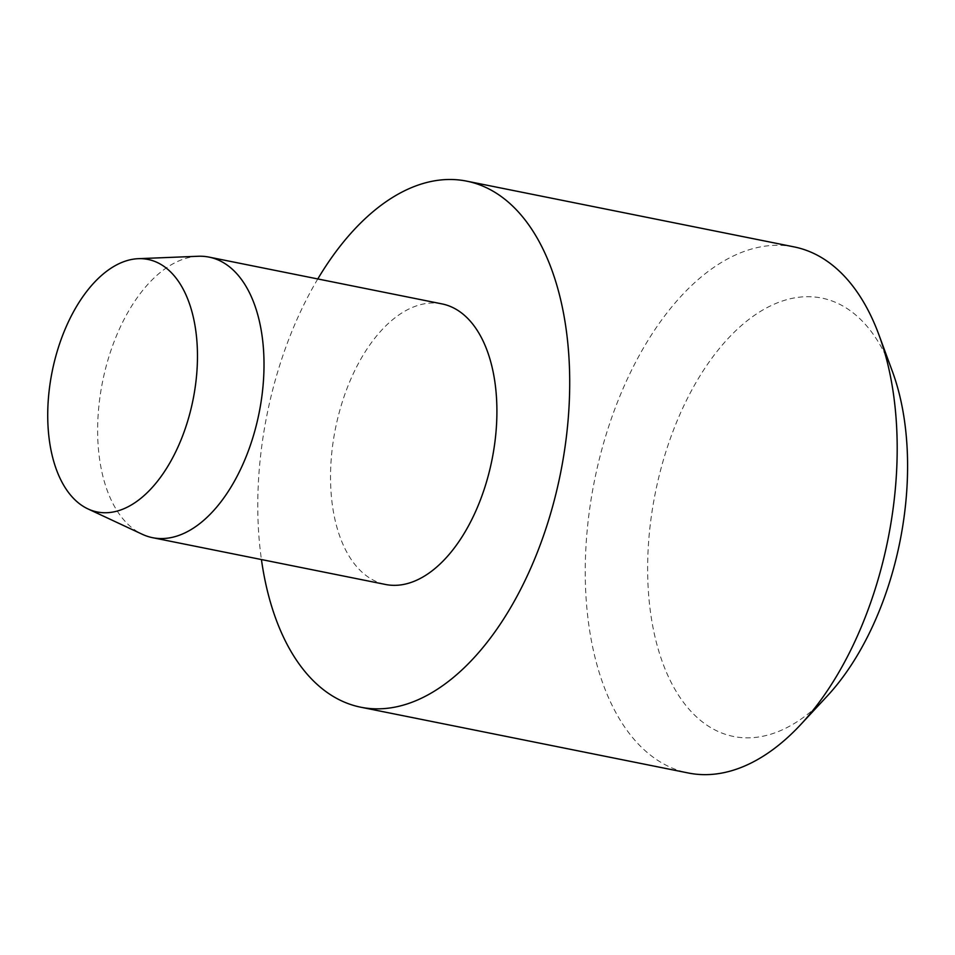<?xml version="1.0" encoding="UTF-8"?>
<svg xmlns="http://www.w3.org/2000/svg" width="955" height="955" viewBox="0 0 955 955"><rect width="100%" height="100%" fill="white"/><g stroke="black" fill="none" stroke-linecap="round" stroke-linejoin="round"><path stroke-width="0.72" stroke-dasharray="4.78 3.58" d="M198.222 256.262A143.095 79.814 -78.6 0 0 102.567 381.69A143.095 79.814 -78.6 0 0 142.379 534.323M441.759 303.845A143.095 79.814 -78.6 0 0 335.468 428.461A143.095 79.814 -78.6 0 0 385.414 584.448M793.808 246.844A268.319 149.649 -78.6 0 0 594.511 480.484A268.319 149.649 -78.6 0 0 688.149 772.965M317.788 278.956A268.319 149.649 -78.6 0 0 261.431 559.546M892.388 371.411A223.589 124.711 -78.6 0 0 821.443 297.996A223.589 124.711 -78.6 0 0 655.285 493.09A223.589 124.711 -78.6 0 0 733.81 736.52A223.589 124.711 -78.6 0 0 827.185 696.111"/><path stroke-width="1.43" d="M88.003 508.931L142.379 534.323A143.095 79.814 -78.6 0 0 152.645 537.701A143.095 79.814 -78.6 0 0 152.776 537.725A143.095 79.814 -78.6 0 0 259.091 413.002A143.095 79.814 -78.6 0 0 209.002 257.098A143.095 79.814 -78.6 0 0 208.859 257.074A143.095 79.814 -78.6 0 0 198.222 256.262L138.26 258.686A128.794 71.828 -78.6 0 0 52.167 371.567A128.794 71.828 -78.6 0 0 88.003 508.931A128.794 71.828 -78.6 0 0 97.362 511.999A128.794 71.828 -78.6 0 0 193.065 399.632A128.794 71.828 -78.6 0 0 147.834 259.414A128.794 71.828 -78.6 0 0 138.26 258.686M385.414 584.448A143.095 79.814 -78.6 0 0 385.545 584.472A143.095 79.814 -78.6 0 0 385.677 584.508A143.095 79.814 -78.6 0 0 491.992 459.773A143.095 79.814 -78.6 0 0 441.902 303.881A143.095 79.814 -78.6 0 0 441.759 303.845M688.149 772.965A268.319 149.649 -78.6 0 0 688.412 773.013A268.319 149.649 -78.6 0 0 688.662 773.061A268.319 149.649 -78.6 0 0 800.708 724.57A268.319 149.649 -78.6 0 0 878.958 334.942A268.319 149.649 -78.6 0 0 794.071 246.891A268.319 149.649 -78.6 0 0 793.808 246.844M261.431 559.546A268.319 149.649 -78.6 0 0 360.894 707.237A268.319 149.649 -78.6 0 0 361.145 707.285A268.319 149.649 -78.6 0 0 560.49 473.417A268.319 149.649 -78.6 0 0 466.553 181.116A268.319 149.649 -78.6 0 0 466.291 181.068A268.319 149.649 -78.6 0 0 317.788 278.956M800.708 724.57L827.185 696.111A223.589 124.711 -78.6 0 0 892.388 371.411L878.958 334.942M152.645 537.701L385.545 584.472M360.894 707.237L688.412 773.013M466.553 181.116L794.071 246.891M209.002 257.098L441.902 303.881"/></g></svg>
